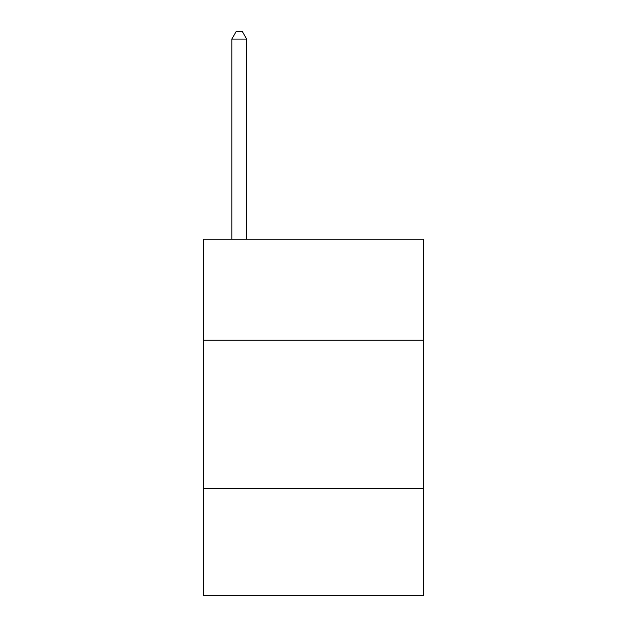 <?xml version="1.0" encoding="UTF-8"?>
<svg xmlns="http://www.w3.org/2000/svg" width="627" height="627" viewBox="0 0 627 627"><rect width="100%" height="100%" fill="white"/><g stroke="black" fill="none" stroke-linecap="round" stroke-linejoin="round"><path stroke-width="0.94" d="M423.39 340.234L423.39 239.248L203.61 239.248L203.61 340.234L423.39 340.234L423.39 595.65L203.61 595.65L203.61 340.234M423.39 488.731L203.61 488.731M246.677 239.248L246.677 39.07L231.825 39.07L231.825 239.248M231.825 39.07L236.277 31.35L242.218 31.35L246.677 39.07"/></g></svg>
